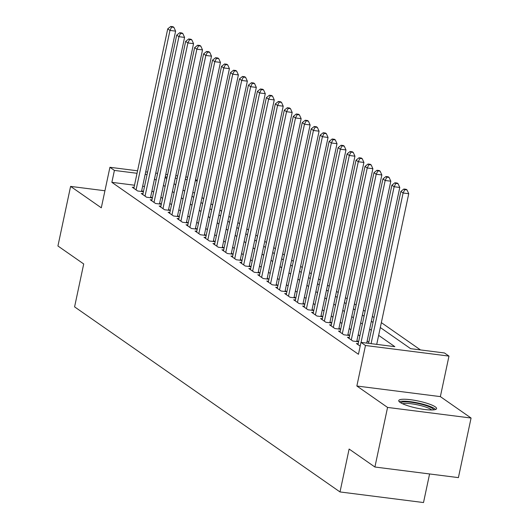 <?xml version="1.0" encoding="UTF-8"?>
<svg xmlns="http://www.w3.org/2000/svg" width="529" height="529" viewBox="0 0 529 529"><rect width="100%" height="100%" fill="white"/><g stroke="black" fill="none" stroke-linecap="round" stroke-linejoin="round"><path stroke-width="0.79" d="M435.268 406.841A19.348 3.63 12 0 0 414.471 400.294A19.348 3.63 12 0 0 398.734 400.579A19.348 3.63 12 0 0 400.056 402.371A19.348 3.63 12 0 0 420.853 408.91A19.348 3.63 12 0 0 436.59 408.626A19.348 3.63 12 0 0 435.268 406.841M380.305 327.524L410.636 348.671L444.492 352.975L448.976 356.096L365.466 345.497L360.983 342.369L394.839 346.667L378.638 335.366M440.359 396.618L356.857 386.011L387.565 407.429L374.902 467.014L458.405 477.621L471.075 418.036L440.359 396.618L448.976 356.096M429.588 473.964L423.511 502.55L340.002 491.944L74.589 306.866L83.708 263.964L57.925 245.985L70.595 186.4L101.303 207.811L109.92 167.29L137.56 170.801M195.578 179.404L197.257 180.574M420.495 349.927L381.343 322.624M374.056 317.545L372.376 316.375M365.089 311.29L363.41 310.12M356.123 305.035L354.443 303.864M347.156 298.786L345.477 297.615M338.19 292.53L336.51 291.36M329.223 286.282L327.544 285.111M320.257 280.026L318.577 278.856M311.29 273.771L309.61 272.6M302.323 267.522L300.644 266.351M293.357 261.266L291.677 260.096M284.39 255.018L282.711 253.847M275.424 248.762L273.744 247.592M266.457 242.513L264.778 241.343M257.491 236.258L255.811 235.088M248.524 230.003L246.845 228.832M239.558 223.754L237.878 222.583M230.591 217.498L228.912 216.328M221.625 211.25L219.945 210.079M212.658 204.994L210.978 203.824M203.691 198.739L202.012 197.568M387.565 407.429L471.075 418.036M104.927 190.757L70.595 186.4M358.186 343.771L356.434 343.546L360.183 346.158M349.219 337.515L347.467 337.29L352.85 341.046L358.49 341.76L356.916 340.669M340.253 331.26L338.5 331.042L343.883 334.791L349.524 335.505L347.95 334.414M331.286 325.011L329.534 324.786L334.91 328.542L340.557 329.256L338.983 328.159M322.32 318.756L320.567 318.537L325.943 322.287L331.59 323.001L330.017 321.91M313.353 312.507L311.601 312.282L316.977 316.031L322.624 316.752L321.05 315.654M304.387 306.251L302.634 306.026L308.01 309.782L313.657 310.497L312.084 309.405M295.42 300.003L293.668 299.778L299.044 303.527L304.691 304.248L303.117 303.15M286.454 293.747L284.701 293.522L290.077 297.278L295.724 297.992L294.15 296.895M277.487 287.492L275.735 287.273L281.111 291.023L286.758 291.737L285.184 290.646M268.52 281.243L266.768 281.018L272.144 284.767L277.791 285.488L276.217 284.39M259.554 274.987L257.802 274.763L263.178 278.519L268.825 279.233L267.251 278.142M250.587 268.739L248.835 268.514L254.211 272.263L259.851 272.984L258.284 271.886M241.621 262.483L239.868 262.258L245.244 266.014L250.885 266.728L249.318 265.637M232.654 256.228L230.902 256.01L236.278 259.759L241.918 260.473L240.351 259.382M223.688 249.979L221.935 249.754L227.311 253.503L232.952 254.224L231.385 253.127M214.721 243.724L212.962 243.505L218.345 247.255L223.985 247.969L222.418 246.878M205.755 237.475L203.996 237.25L209.378 240.999L215.019 241.72L213.452 240.622M196.788 231.219L195.029 230.994L200.412 234.75L206.052 235.465L204.485 234.373M187.821 224.964L186.063 224.746L191.445 228.495L197.086 229.216L195.518 228.118M178.855 218.715L177.096 218.49L182.479 222.246L188.119 222.96L186.552 221.863M169.888 212.46L168.129 212.241L173.512 215.991L179.152 216.705L177.585 215.614M160.922 206.211L159.163 205.986L164.545 209.735L170.186 210.456L168.619 209.358M151.955 199.955L150.196 199.731L155.579 203.486L161.219 204.201L159.652 203.11M142.989 193.707L141.23 193.482L146.612 197.231L152.253 197.952L150.686 196.854M194.646 192.847L192.768 192.609M134.498 185.21L111.87 182.34L358.45 354.285L360.983 342.369M368.819 342.203L367.139 341.033M359.852 335.955L358.173 334.784M350.879 329.699L349.206 328.529M341.913 323.444L340.24 322.273M332.946 317.195L331.273 316.025M323.979 310.94L322.306 309.769M315.013 304.691L313.34 303.52M306.046 298.435L304.373 297.265M297.08 292.18L295.4 291.01M288.113 285.931L286.434 284.761M279.147 279.676L277.467 278.505M270.18 273.427L268.501 272.256M261.214 267.171L259.534 266.001M252.247 260.923L250.567 259.752M243.28 254.667L241.601 253.497M234.314 248.412L232.634 247.241M225.347 242.163L223.668 240.993M216.381 235.908L214.701 234.737M207.414 229.659L205.735 228.488M198.448 223.403L196.768 222.233M189.481 217.148L187.802 215.977M180.515 210.899L178.835 209.729M171.548 204.644L169.869 203.473M162.582 198.395L160.902 197.224M153.615 192.139L151.935 190.969M144.523 186.486L142.645 186.248M134.022 187.451L132.263 187.226L137.646 190.982L143.286 191.696L141.719 190.605M356.857 386.011L365.466 345.497M111.87 182.34L114.403 170.417L109.92 167.29M374.902 467.014L349.12 449.042L340.002 491.944M165.101 177.46L166.78 178.63M174.067 183.708L175.747 184.879M183.034 189.964L184.714 191.134M192.001 196.213L193.68 197.383M200.967 202.468L202.647 203.639M209.94 208.724L211.613 209.894M218.907 214.972L220.58 216.143M227.873 221.228L229.546 222.398M236.84 227.477L238.513 228.647M245.806 233.732L247.479 234.902M254.773 239.987L256.446 241.158M263.74 246.236L265.419 247.407M272.706 252.492L274.386 253.662M281.673 258.741L283.352 259.911M290.639 264.996L292.319 266.166M299.606 271.251L301.285 272.422M308.572 277.5L310.252 278.671M317.539 283.756L319.218 284.926M326.505 290.004L328.185 291.175M335.472 296.26L337.152 297.43M344.439 302.509L346.118 303.679M353.405 308.764L355.085 309.934M362.372 315.019L364.051 316.19M371.338 321.268L373.018 322.439M197.178 180.931L195.3 180.693M187.154 179.662L185.276 179.424M177.129 178.385L175.251 178.147M167.104 177.109L165.227 176.871M145.706 171.839L147.584 172.077M155.731 173.109L157.609 173.347M165.756 174.385L167.633 174.623M175.78 175.654L177.658 175.899M185.805 176.931L187.683 177.169M147.055 174.563L145.177 174.325M137.031 173.294L114.403 170.417M371.351 330.288L369.672 329.117M362.385 324.032L360.705 322.862M353.418 317.784L351.739 316.613M344.452 311.528L342.772 310.358M335.485 305.279L333.806 304.109M326.512 299.024L324.839 297.853M317.545 292.768L315.873 291.598M308.579 286.52L306.906 285.349M299.612 280.264L297.939 279.094M290.646 274.015L288.973 272.845M281.679 267.76L280.006 266.59M272.713 261.505L271.033 260.334M263.746 255.256L262.067 254.085M254.78 249L253.1 247.83M245.813 242.751L244.133 241.581M236.847 236.496L235.167 235.326M227.88 230.247L226.2 229.077M218.913 223.992L217.234 222.821M209.947 217.736L208.267 216.566M200.98 211.488L199.301 210.317M192.014 205.232L190.334 204.062M183.047 198.983L181.368 197.813M174.081 192.728L172.401 191.558M165.114 186.472L163.435 185.302M156.148 180.224L154.468 179.053M141.534 191.472L175.615 31.145L169.968 30.431L136.079 189.885M171.647 27.078L173.902 27.363L173.009 26.734L170.755 26.45L171.647 27.078L169.968 30.431L167.726 28.864L133.837 188.324M175.615 31.145L173.902 27.363M170.755 26.45L167.726 28.864M400.916 402.906A16.743 3.141 -168 0 1 404.401 401.888A16.743 3.141 -168 0 1 422.638 404.579A16.743 3.141 -168 0 1 433.648 409.863M431.697 409.968A15.506 2.91 12 0 0 420.138 405.439A15.506 2.91 12 0 0 405.102 403.422A15.506 2.91 12 0 0 402.662 403.792M435.618 409.459A19.229 3.604 12 0 0 421.434 403.772A19.229 3.604 12 0 0 402.496 401.2A19.229 3.604 12 0 0 399.283 401.736M150.5 197.727L184.581 37.4L178.934 36.68L145.045 196.14M180.614 33.327L182.869 33.611L181.976 32.99L179.721 32.705L180.614 33.327L178.934 36.68L176.693 35.119L142.804 194.573M184.581 37.4L182.869 33.611M179.721 32.705L176.693 35.119M159.467 203.976L193.548 43.649L187.901 42.935L154.012 202.389M189.58 39.582L191.842 39.867L190.943 39.245L188.688 38.954L189.58 39.582L187.901 42.935L185.659 41.368L151.77 200.828M193.548 43.649L191.842 39.867M188.688 38.954L185.659 41.368M168.434 210.231L202.514 49.905L196.867 49.184L162.978 208.644M198.547 45.831L200.808 46.122L199.909 45.494L197.654 45.21L198.547 45.831L196.867 49.184L194.626 47.623L160.737 207.084M202.514 49.905L200.808 46.122M197.654 45.21L194.626 47.623M177.4 216.487L211.481 56.153L205.834 55.439L171.945 214.9M207.513 52.087L209.775 52.371L208.876 51.749L206.621 51.458L207.513 52.087L205.834 55.439L203.592 53.879L169.703 213.332M211.481 56.153L209.775 52.371M206.621 51.458L203.592 53.879M186.367 222.735L220.448 62.409L214.8 61.688L180.911 221.148M216.48 58.335L218.742 58.626L217.842 57.998L215.587 57.714L216.48 58.335L214.8 61.688L212.559 60.127L178.67 219.588M220.448 62.409L218.742 58.626M215.587 57.714L212.559 60.127M195.333 228.991L229.414 68.658L223.767 67.943L189.878 227.404M225.447 64.591L227.708 64.875L226.809 64.254L224.554 63.969L225.447 64.591L223.767 67.943L221.525 66.383L187.636 225.837M229.414 68.658L227.708 64.875M224.554 63.969L221.525 66.383M204.3 235.24L238.381 74.913L232.734 74.199L198.844 233.653M234.413 70.846L236.675 71.131L235.775 70.502L233.52 70.218L234.413 70.846L232.734 74.199L230.492 72.632L196.603 232.092M238.381 74.913L236.675 71.131M233.52 70.218L230.492 72.632M213.266 241.495L247.347 81.168L241.7 80.448L207.811 239.908M243.38 77.095L245.641 77.386L244.742 76.758L242.487 76.474L243.38 77.095L241.7 80.448L239.458 78.887L205.569 238.341M247.347 81.168L245.641 77.386M242.487 76.474L239.458 78.887M222.233 247.751L256.314 87.417L250.673 86.703L216.778 246.157M252.346 83.351L254.608 83.635L253.708 83.013L251.454 82.722L252.346 83.351L250.673 86.703L248.432 85.136L214.536 244.596M256.314 87.417L254.608 83.635M251.454 82.722L248.432 85.136M231.199 253.999L265.28 93.673L259.64 92.952L225.744 252.412M261.313 89.599L263.574 89.89L262.675 89.262L260.42 88.978L261.313 89.599L259.64 92.952L257.398 91.391L223.502 250.852M265.28 93.673L263.574 89.89M260.42 88.978L257.398 91.391M240.166 260.255L274.247 99.921L268.606 99.207L234.711 258.668M270.279 95.855L272.541 96.139L271.642 95.518L269.387 95.227L270.279 95.855L268.606 99.207L266.365 97.647L232.469 257.101M274.247 99.921L272.541 96.139M269.387 95.227L266.365 97.647M249.133 266.504L283.213 106.177L277.573 105.463L243.677 264.917M279.246 102.11L281.507 102.395L280.608 101.766L278.353 101.482L279.246 102.11L277.573 105.463L275.331 103.896L241.436 263.356M283.213 106.177L281.507 102.395M278.353 101.482L275.331 103.896M258.099 272.759L292.18 112.432L286.539 111.712L252.644 271.172M288.219 108.359L290.474 108.65L289.575 108.022L287.32 107.737L288.219 108.359L286.539 111.712L284.298 110.151L250.402 269.605M292.18 112.432L290.474 108.65M287.32 107.737L284.298 110.151M267.066 279.014L301.146 118.681L295.506 117.967L261.61 277.421M297.186 114.614L299.44 114.899L298.541 114.277L296.286 113.986L297.186 114.614L295.506 117.967L293.264 116.4L259.369 275.86M301.146 118.681L299.44 114.899M296.286 113.986L293.264 116.4M276.032 285.263L310.113 124.937L304.473 124.216L270.577 283.676M306.152 120.863L308.407 121.154L307.508 120.526L305.253 120.242L306.152 120.863L304.473 124.216L302.231 122.655L268.335 282.116M310.113 124.937L308.407 121.154M305.253 120.242L302.231 122.655M284.999 291.519L319.08 131.185L313.439 130.471L279.543 289.932M315.119 127.119L317.374 127.403L316.474 126.781L314.219 126.491L315.119 127.119L313.439 130.471L311.197 128.911L277.302 288.365M319.08 131.185L317.374 127.403M314.219 126.491L311.197 128.911M293.965 297.767L328.046 137.441L322.406 136.727L288.51 296.18M324.085 133.374L326.34 133.658L325.441 133.03L323.186 132.746L324.085 133.374L322.406 136.727L320.164 135.16L286.268 294.62M328.046 137.441L326.34 133.658M323.186 132.746L320.164 135.16M302.932 304.023L337.013 143.69L331.372 142.975L297.477 302.436M333.052 139.623L335.307 139.907L334.407 139.286L332.152 139.001L333.052 139.623L331.372 142.975L329.131 141.415L295.235 300.869M337.013 143.69L335.307 139.907M332.152 139.001L329.131 141.415M311.898 310.272L345.979 149.945L340.339 149.231L306.443 308.685M342.018 145.878L344.273 146.163L343.374 145.535L341.119 145.25L342.018 145.878L340.339 149.231L338.097 147.664L304.201 307.124M345.979 149.945L344.273 146.163M341.119 145.25L338.097 147.664M320.865 316.527L354.946 156.2L349.305 155.48L315.41 314.94M350.985 152.127L353.24 152.418L352.34 151.79L350.086 151.506L350.985 152.127L349.305 155.48L347.064 153.919L313.168 313.373M354.946 156.2L353.24 152.418M350.086 151.506L347.064 153.919M329.832 322.783L363.912 162.449L358.272 161.735L324.376 321.189M359.951 158.383L362.206 158.667L361.307 158.045L359.052 157.754L359.951 158.383L358.272 161.735L356.03 160.168L322.135 319.628M363.912 162.449L362.206 158.667M359.052 157.754L356.03 160.168M338.798 329.031L372.879 168.705L367.238 167.984L333.343 327.444M368.918 164.631L371.173 164.922L370.274 164.294L368.019 164.01L368.918 164.631L367.238 167.984L364.997 166.423L331.101 325.884M372.879 168.705L371.173 164.922M368.019 164.01L364.997 166.423M347.765 335.287L381.845 174.954L376.205 174.239L342.309 333.7M377.885 170.887L380.139 171.171L379.247 170.55L376.985 170.259L377.885 170.887L376.205 174.239L373.963 172.679L340.068 332.133M381.845 174.954L380.139 171.171M376.985 170.259L373.963 172.679M356.731 341.536L390.812 181.209L385.172 180.495L351.276 339.949M386.851 177.142L389.106 177.427L388.213 176.798L385.952 176.514L386.851 177.142L385.172 180.495L382.93 178.928L349.034 338.388M390.812 181.209L389.106 177.427M385.952 176.514L382.93 178.928M366.703 343.096L399.779 187.464L394.138 186.744L361.056 342.375M395.818 183.391L398.072 183.682L397.18 183.054L394.918 182.769L395.818 183.391L394.138 186.744L391.896 185.183L358.001 344.637M399.779 187.464L398.072 183.682M394.918 182.769L391.896 185.183M376.727 344.366L408.745 193.713L403.105 192.999L371.08 343.652M404.784 189.647L407.039 189.931L406.146 189.309L403.885 189.018L404.784 189.647L403.105 192.999L400.863 191.432L368.574 343.334M408.745 193.713L407.039 189.931M403.885 189.018L400.863 191.432"/></g></svg>
